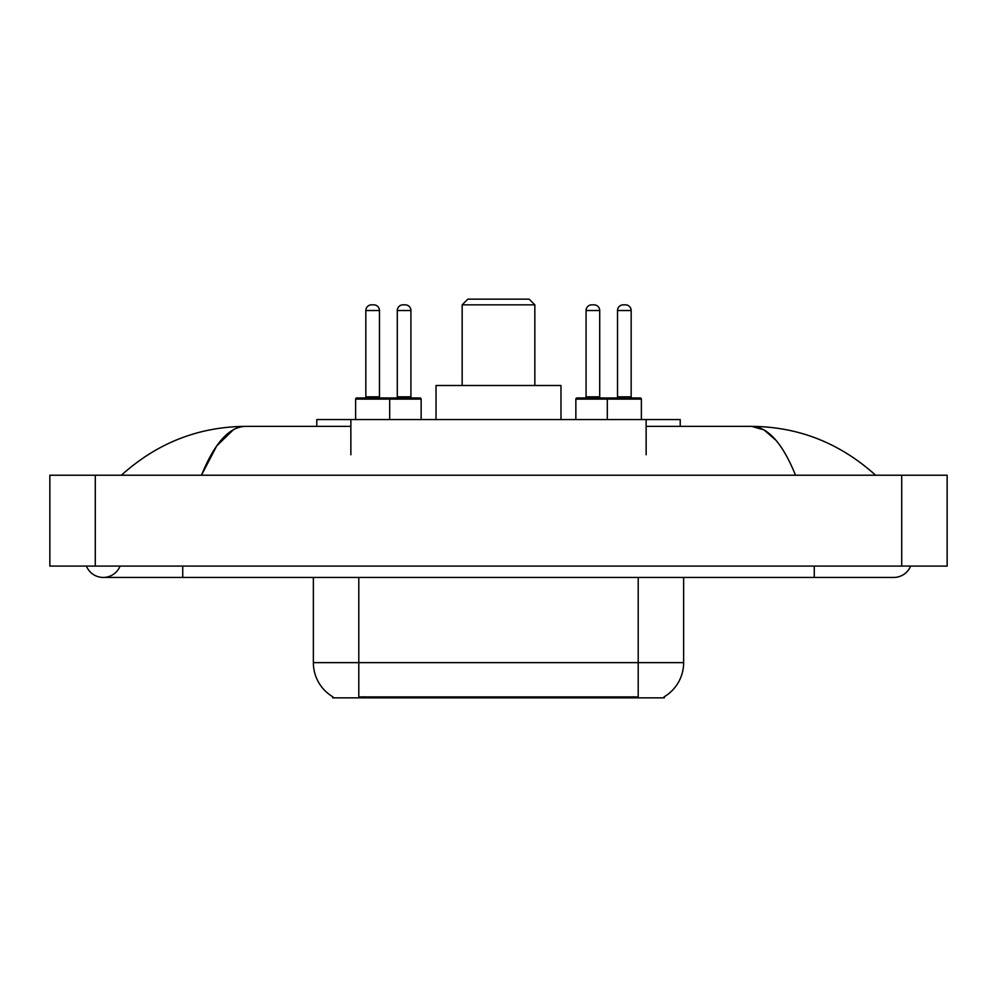 <?xml version="1.0" encoding="UTF-8"?>
<svg xmlns="http://www.w3.org/2000/svg" width="997" height="997" viewBox="0 0 997 997"><rect width="100%" height="100%" fill="white"/><g stroke="black" fill="none" stroke-linecap="round" stroke-linejoin="round"><path stroke-width="1.5" d="M316.784 426.38L316.784 419.563L680.216 419.563L680.216 426.38M664.326 696.716L664.326 697.838L332.674 697.838L332.674 696.716M86.39 566.084A18.17 18.17 0 0 0 120.076 566.084A18.17 18.17 0 0 1 86.39 566.084A18.17 18.17 0 0 0 103.239 577.437A18.17 18.17 0 0 1 86.39 566.084M910.61 566.084A18.17 18.17 0 0 1 893.761 577.437A18.17 18.17 0 0 0 910.61 566.084A18.17 18.17 0 0 1 893.761 577.437A18.17 18.17 0 0 0 910.61 566.084M795.531 475.22C782.508 443.142 767.877 426.866 751.638 426.38L646.143 426.38M350.857 426.38L245.362 426.38C229.123 426.866 214.492 443.142 201.469 475.22L216.76 445.846L233.572 429.57M95.288 475.22L947.15 475.22L947.15 566.084L49.85 566.084L49.85 475.22L95.288 475.22L95.288 566.084M871.727 471.706L875.59 475.22C839.848 443.017 798.522 426.741 751.638 426.38L764.014 429.906L775.878 440.188M125.273 471.706L121.41 475.22C156.99 443.092 198.303 426.803 245.362 426.38M333.01 696.915A39.755 39.755 0 0 1 313.357 662.631L358.795 662.631L358.795 696.915L638.205 696.915L638.205 662.631L683.643 662.631L683.643 577.437M313.357 662.631L313.357 577.437M663.99 696.915A39.755 39.755 0 0 0 683.643 662.631M421.145 399.112L355.617 399.112A1.134 1.134 0 0 1 356.752 397.977L420.011 397.977A1.134 1.134 0 0 1 421.145 399.112L421.145 419.563M389.69 419.563L389.69 399.112A1.134 1.134 0 0 0 388.556 397.977M379.471 310.516L365.837 310.516A5.683 5.683 0 0 1 371.52 304.845L373.788 304.845A5.683 5.683 0 0 1 379.471 310.516L379.471 396.843A1.134 1.134 0 0 0 380.605 397.977M365.837 310.516L365.837 396.843A1.134 1.134 0 0 1 364.703 397.977M355.617 399.112L355.617 419.563M641.383 399.112L607.31 399.112A1.134 1.134 0 0 1 608.444 397.977L640.248 397.977A1.134 1.134 0 0 1 641.383 399.112L641.383 419.563M631.163 310.516L617.529 310.516A5.683 5.683 0 0 1 623.212 304.845L625.48 304.845A5.683 5.683 0 0 1 631.163 310.516L631.163 396.843A1.134 1.134 0 0 0 632.297 397.977M617.529 310.516L617.529 396.843A1.134 1.134 0 0 1 616.395 397.977M625.48 304.845L623.212 304.845M608.444 397.977L576.989 397.977A1.134 1.134 0 0 0 575.855 399.112L607.31 399.112L607.31 419.563M397.292 310.516A5.683 5.683 0 0 1 402.975 304.845L405.243 304.845A5.683 5.683 0 0 1 410.926 310.516L397.292 310.516L397.292 396.843A1.134 1.134 0 0 1 396.158 397.977M410.926 310.516L410.926 396.843A1.134 1.134 0 0 0 412.06 397.977M405.243 304.845L402.975 304.845M586.074 310.516A5.683 5.683 0 0 1 591.757 304.845L594.025 304.845A5.683 5.683 0 0 1 599.708 310.516L586.074 310.516L586.074 396.843A1.134 1.134 0 0 1 584.94 397.977M599.708 310.516L599.708 396.843A1.134 1.134 0 0 0 600.842 397.977M575.855 399.112L575.855 419.563M594.025 304.845L591.757 304.845M462.159 304.845L534.841 304.845L529.17 299.162L467.83 299.162L462.159 304.845L462.159 385.49M534.841 304.845L534.841 385.49M560.975 419.563L560.975 385.49L436.025 385.49L436.025 419.563M633.668 697.838L633.668 696.716M363.332 697.838L363.332 696.716M350.857 454.769L350.857 419.563M646.143 454.769L646.143 419.563M814.262 566.084L814.262 577.437L893.761 577.437M182.738 566.084L182.738 577.437L814.262 577.437M901.712 475.22L901.712 566.084M358.795 577.437L358.795 662.631L638.205 662.631L638.205 577.437M365.837 396.843L379.471 396.843M617.529 396.843L631.163 396.843M397.292 396.843L410.926 396.843M586.074 396.843L599.708 396.843M182.738 577.437L103.239 577.437"/></g></svg>
